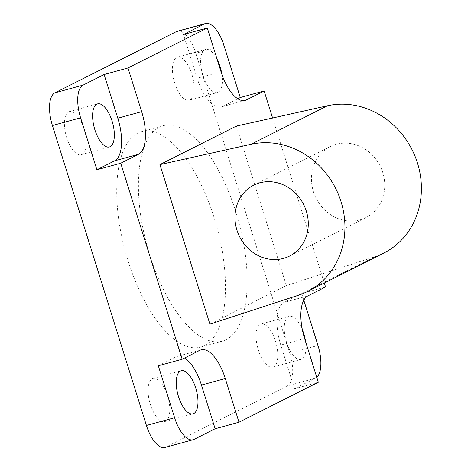 <?xml version="1.0" encoding="UTF-8"?>
<svg xmlns="http://www.w3.org/2000/svg" width="471" height="471" viewBox="0 0 471 471"><rect width="100%" height="100%" fill="white"/><g stroke="black" fill="none" stroke-linecap="round" stroke-linejoin="round"><path stroke-width="0.35" stroke-dasharray="2.35 1.77" d="M158.315 365.779L176.001 356.865A37.238 15.796 -105.3 0 1 177.267 356.376A37.238 15.796 -105.3 0 1 184.65 357.995M237.79 98.751L222.589 106.417A37.238 15.796 -105.3 0 1 221.323 106.899A37.238 15.796 -105.3 0 1 197.149 78.215L183.455 34.518M316.777 377.312A28.548 12.111 -105.3 0 1 315.505 378.184L294.475 388.781L280.781 345.09A37.238 15.796 -105.3 0 1 284.019 302.435L301.705 293.527L303.795 300.204M325.555 286.992L301.705 293.527M294.475 388.781L318.325 382.246M164.95 447.45A28.548 12.111 74.7 0 0 165.916 447.073L194.105 439.355M223.99 45.546L195.806 53.264A28.548 12.111 74.7 0 0 177.273 31.269M315.505 378.184L287.322 385.902L165.916 447.073M81.942 154.394A22.343 9.479 74.7 0 0 84.162 129.713A22.343 9.479 74.7 0 0 69.384 111.586A22.343 9.479 74.7 0 0 66.14 135.642A22.343 9.479 74.7 0 0 81.183 154.682A22.343 9.479 74.7 0 0 81.942 154.394M273.598 366.838A22.343 9.479 74.7 0 0 275.818 342.164A22.343 9.479 74.7 0 0 261.034 324.036A22.343 9.479 74.7 0 0 257.796 348.087A22.343 9.479 74.7 0 0 272.839 367.133A22.343 9.479 74.7 0 0 273.598 366.838M165.58 421.268A22.343 9.479 74.7 0 0 167.8 396.588A22.343 9.479 74.7 0 0 153.016 378.466A22.343 9.479 74.7 0 0 149.778 402.517A22.343 9.479 74.7 0 0 164.821 421.563A22.343 9.479 74.7 0 0 165.58 421.268M189.96 99.964A22.343 9.479 74.7 0 0 192.18 75.283A22.343 9.479 74.7 0 0 177.402 57.162A22.343 9.479 74.7 0 0 174.158 81.212A22.343 9.479 74.7 0 0 189.201 100.258A22.343 9.479 74.7 0 0 189.96 99.964M204.414 345.637A111.709 47.388 74.7 0 0 215.512 222.247A111.709 47.388 74.7 0 0 141.6 131.621A111.709 47.388 74.7 0 0 125.404 251.879A111.709 47.388 74.7 0 0 200.617 347.103A111.709 47.388 74.7 0 0 204.414 345.637M195.806 53.264L289.8 353.203L317.984 345.484M287.322 385.902A28.548 12.111 74.7 0 0 289.8 353.203M302.358 329.712A22.343 9.479 74.7 0 0 289.218 316.318A22.343 9.479 74.7 0 0 285.979 340.368A22.343 9.479 74.7 0 0 301.022 359.414A22.343 9.479 74.7 0 0 301.781 359.12A22.343 9.479 74.7 0 0 305.544 341.469M217.113 59.293A22.343 9.479 74.7 0 0 205.586 49.437A22.343 9.479 74.7 0 0 202.347 73.494A22.343 9.479 74.7 0 0 217.39 92.534A22.343 9.479 74.7 0 0 218.15 92.245A22.343 9.479 74.7 0 0 221.87 74.312M226.098 339.697A111.709 47.388 -105.3 0 1 222.3 341.163A111.709 47.388 -105.3 0 1 147.087 245.939A111.709 47.388 -105.3 0 1 163.284 125.68A111.709 47.388 -105.3 0 1 237.19 216.307A111.709 47.388 -105.3 0 1 226.098 339.697M359.95 219.875A39.717 35.837 -116.7 0 0 365.979 217.555A39.717 35.837 -116.7 0 0 380.109 165.963A39.717 35.837 -116.7 0 0 330.236 146.616A39.717 35.837 -116.7 0 0 314.622 194.953A39.717 35.837 -116.7 0 0 359.95 219.875M236.383 126.069L286.38 285.614L374.798 256.76A79.44 71.674 -116.7 0 0 383.853 253.027M286.38 285.614L209.907 324.148M272.591 117.991L324.313 283.03M199.851 350.336L176.001 356.865M220.999 71.68L197.149 78.215M243.837 100.594L222.589 106.417M307.869 295.906L284.019 302.435M304.631 338.555L280.781 345.09M374.798 256.76L298.32 295.293M201.117 349.847L177.267 356.376M245.173 100.37L221.323 106.899M81.183 154.682L109.372 146.964M69.384 111.586L97.568 103.867M272.839 367.133L301.022 359.414M261.034 324.036L289.218 316.318M164.821 421.563L193.004 413.838M153.016 378.466L181.2 370.742M189.201 100.258L217.39 92.534M177.402 57.162L205.586 49.437M163.284 125.68L141.6 131.621M222.3 341.163L200.617 347.103M330.236 146.616L253.763 185.15M365.979 217.555L289.506 256.089"/><path stroke-width="0.71" d="M225.291 378.537L238.985 422.228L215.135 428.757L194.105 439.355A28.548 12.111 -105.3 0 1 193.134 439.731A28.548 12.111 -105.3 0 1 174.6 417.736L158.315 365.779L182.165 359.243L199.851 350.336A37.238 15.796 -105.3 0 1 201.117 349.847A37.238 15.796 -105.3 0 1 225.291 378.537L201.441 385.066L215.135 428.757M184.65 357.995A37.238 15.796 -105.3 0 1 201.441 385.066M220.999 71.68L207.305 27.989L183.455 34.518L204.485 23.927A28.548 12.111 -105.3 0 1 205.456 23.55A28.548 12.111 -105.3 0 1 223.99 45.546L240.275 97.503L264.125 90.968L246.439 99.881A37.238 15.796 -105.3 0 1 245.173 100.37A37.238 15.796 -105.3 0 1 220.999 71.68M240.275 97.503L237.79 98.751M138.421 154.311L120.735 163.219L96.885 169.754L80.606 117.797A28.548 12.111 -105.3 0 1 83.084 85.098L104.115 74.5L127.965 67.965L141.659 111.656A37.238 15.796 -105.3 0 1 138.421 154.311L114.571 160.841L96.885 169.754M104.115 74.5L117.809 118.192A37.238 15.796 -105.3 0 1 114.571 160.841M238.985 422.228L318.325 382.246L304.631 338.555A37.238 15.796 -105.3 0 1 307.869 295.906L325.555 286.992L324.313 283.03M174.6 417.736L146.416 425.454A28.548 12.111 74.7 0 0 164.95 447.45L193.134 439.731M205.456 23.55L177.273 31.269A28.548 12.111 74.7 0 0 176.301 31.645L204.485 23.927M83.084 85.098L54.901 92.816L176.301 31.645M127.965 67.965L207.305 27.989M146.416 425.454L52.416 125.516L80.606 117.797M54.901 92.816A28.548 12.111 74.7 0 0 52.416 125.516M182.165 359.243L120.735 163.219M303.795 300.204L317.984 345.484A28.548 12.111 -105.3 0 1 316.777 377.312M110.132 146.669A22.343 9.479 74.7 0 0 112.351 121.995A22.343 9.479 74.7 0 0 97.568 103.867A22.343 9.479 74.7 0 0 94.33 127.918A22.343 9.479 74.7 0 0 109.372 146.964A22.343 9.479 74.7 0 0 110.132 146.669M305.544 341.469A22.343 9.479 74.7 0 0 302.358 329.712M193.764 413.55A22.343 9.479 74.7 0 0 195.983 388.869A22.343 9.479 74.7 0 0 181.2 370.742A22.343 9.479 74.7 0 0 177.961 394.798A22.343 9.479 74.7 0 0 193.004 413.838A22.343 9.479 74.7 0 0 193.764 413.55M221.87 74.312A22.343 9.479 74.7 0 0 217.113 59.293M283.477 258.408A39.717 35.837 63.3 0 1 238.149 233.486A39.717 35.837 63.3 0 1 253.763 185.15A39.717 35.837 63.3 0 1 303.636 204.496A39.717 35.837 63.3 0 1 289.506 256.089A39.717 35.837 63.3 0 1 283.477 258.408M307.38 291.561L383.853 253.027A79.44 71.674 -116.7 0 0 415.71 157.968A79.44 71.674 -116.7 0 0 327.475 105.757L236.383 126.069L159.91 164.603L251.002 144.291A79.44 71.674 63.3 0 1 339.238 196.501A79.44 71.674 63.3 0 1 307.38 291.561A79.44 71.674 63.3 0 1 298.32 295.293L209.907 324.148L159.91 164.603M264.125 90.968L272.591 117.991M246.439 99.881L243.837 100.594M141.659 111.656L117.809 118.192M327.475 105.757L251.002 144.291"/></g></svg>
